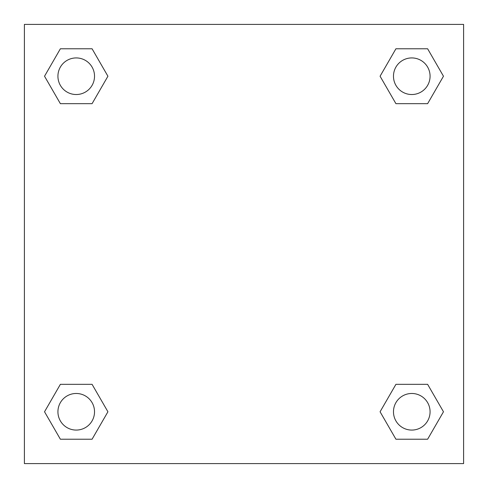 <?xml version="1.0" encoding="UTF-8"?>
<svg xmlns="http://www.w3.org/2000/svg" width="488" height="488" viewBox="0 0 488 488"><rect width="100%" height="100%" fill="white"/><g stroke="black" fill="none" stroke-linecap="round" stroke-linejoin="round"><path stroke-width="0.73" d="M463.6 24.4L24.4 24.4L24.4 463.6L463.6 463.6L463.6 24.4M395.927 384.324L380.079 411.774L395.927 384.324L427.622 384.324L395.927 384.324L427.622 384.324L443.47 411.774L427.622 439.224L395.927 439.224L427.622 439.224L395.927 439.224L380.079 411.774M60.378 384.324L44.53 411.774L60.378 384.324L92.073 384.324L60.378 384.324L92.073 384.324L107.921 411.774L92.073 439.224L60.378 439.224L92.073 439.224L60.378 439.224L44.53 411.774M60.378 48.776L44.53 76.226L60.378 48.776L92.073 48.776L60.378 48.776L92.073 48.776L107.921 76.226L92.073 103.676L60.378 103.676L92.073 103.676L60.378 103.676L44.53 76.226M427.622 103.676L443.47 76.226L427.622 103.676L395.927 103.676L427.622 103.676L395.927 103.676L380.079 76.226L395.927 48.776L380.079 76.226M395.927 48.776L427.622 48.776L395.927 48.776L427.622 48.776L443.47 76.226M430.074 411.774A18.3 18.3 0 0 0 402.624 395.927A18.3 18.3 0 0 0 402.624 427.622A18.3 18.3 0 0 0 430.074 411.774M94.526 411.774A18.3 18.3 0 0 0 67.076 395.927A18.3 18.3 0 0 0 67.076 427.622A18.3 18.3 0 0 0 94.526 411.774M430.074 76.226A18.3 18.3 0 0 0 402.624 60.378A18.3 18.3 0 0 0 402.624 92.073A18.3 18.3 0 0 0 430.074 76.226M94.526 76.226A18.3 18.3 0 0 0 67.076 60.378A18.3 18.3 0 0 0 67.076 92.073A18.3 18.3 0 0 0 94.526 76.226"/></g></svg>
